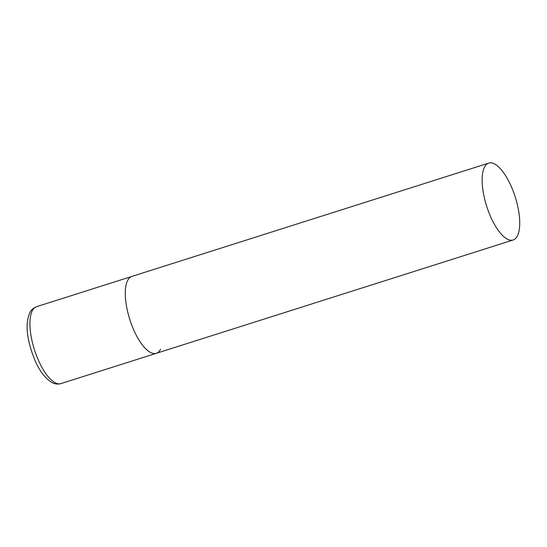 <?xml version="1.0" encoding="UTF-8"?>
<svg xmlns="http://www.w3.org/2000/svg" width="547" height="547" viewBox="0 0 547 547"><rect width="100%" height="100%" fill="white"/><g stroke="black" fill="none" stroke-linecap="round" stroke-linejoin="round"><path stroke-width="0.82" d="M160.558 349.246A40.341 15.015 -107.6 0 1 156.298 353.314A40.341 15.015 -107.6 0 1 132.196 326.231A40.341 15.015 -107.6 0 1 127.615 280.495A40.341 15.015 -107.6 0 1 131.882 276.42A40.341 15.015 72.4 0 0 135 332.679A40.341 15.015 72.4 0 0 156.298 353.314L60.949 383.597A40.341 15.015 -107.6 0 1 36.847 356.507A40.341 15.015 -107.6 0 1 32.266 310.771A40.341 15.015 -107.6 0 1 36.526 306.696C33.162 308.105 30.912 310.142 29.777 312.822C24.266 325.349 28.061 343.318 34.748 359.817C39.124 370.21 44.56 377.608 51.056 382.011C54.215 383.994 57.51 384.52 60.949 383.597M510.023 183.751A40.341 15.015 72.4 0 0 488.724 163.109A40.341 15.015 72.4 0 0 491.842 219.368A40.341 15.015 72.4 0 0 513.141 240.003A40.341 15.015 72.4 0 0 510.023 183.751M488.724 163.109L36.526 306.696M156.298 353.314L513.141 240.003"/></g></svg>
